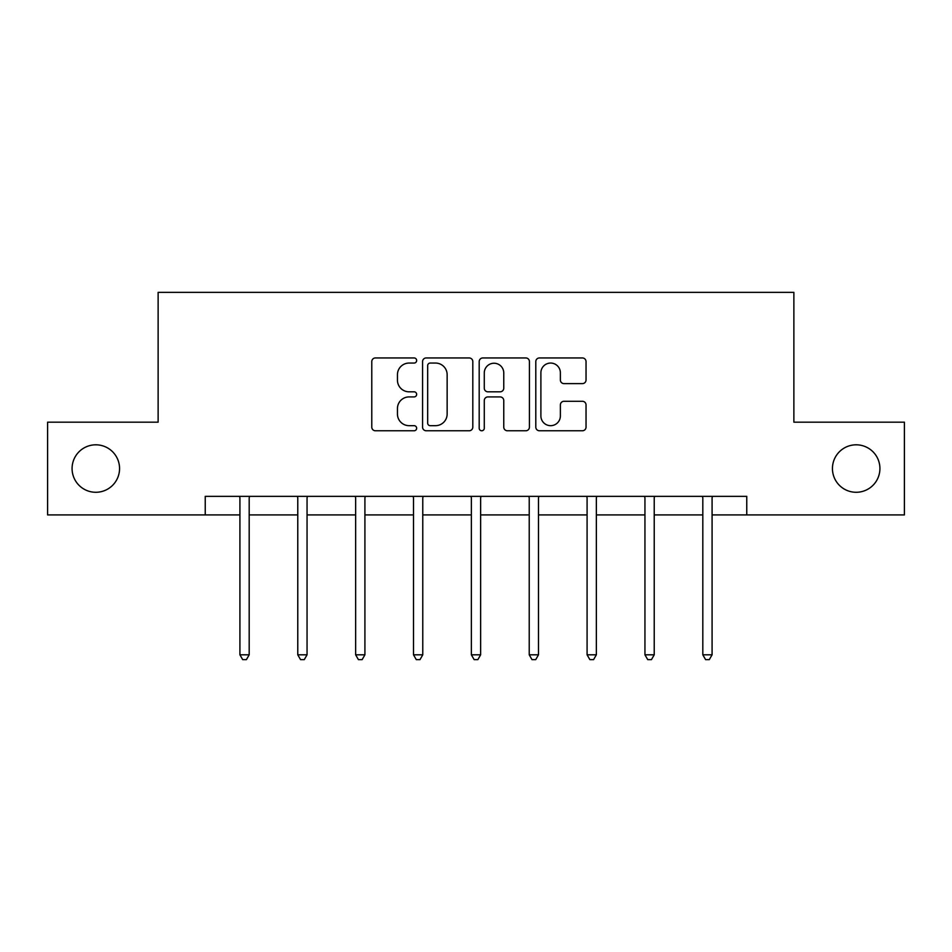 <?xml version="1.0" encoding="UTF-8"?>
<svg xmlns="http://www.w3.org/2000/svg" width="952" height="952" viewBox="0 0 952 952"><rect width="100%" height="100%" fill="white"/><g stroke="black" fill="none" stroke-linecap="round" stroke-linejoin="round"><path stroke-width="1.43" d="M416.655 360.499A2.547 2.547 0 0 0 414.108 357.952L375.421 357.952A3.641 3.641 0 0 0 371.78 361.593L371.78 427.127A3.641 3.641 0 0 0 375.421 430.768L414.108 430.768A2.547 2.547 0 0 0 416.655 428.221A2.547 2.547 0 0 0 414.108 425.675L409.098 425.675A11.65 11.65 0 0 1 397.448 414.025L397.448 408.563A11.65 11.65 0 0 1 409.098 396.913L414.108 396.913A2.547 2.547 0 0 0 416.655 394.366A2.547 2.547 0 0 0 414.108 391.819L409.098 391.819A11.65 11.65 0 0 1 397.448 380.169L397.448 374.707A11.65 11.65 0 0 1 409.098 363.057L414.108 363.057A2.547 2.547 0 0 0 416.655 360.499M832.441 468.551A23.74 23.74 0 0 0 856.181 492.279A23.74 23.74 0 0 0 879.922 468.551A23.74 23.74 0 0 0 856.181 444.81A23.74 23.74 0 0 0 832.441 468.551M72.078 468.551A23.74 23.74 0 0 0 95.819 492.279A23.74 23.74 0 0 0 119.559 468.551A23.74 23.74 0 0 0 95.819 444.81A23.74 23.74 0 0 0 72.078 468.551M582.398 383.62A3.641 3.641 0 0 0 586.039 379.979L586.039 361.593A3.641 3.641 0 0 0 582.398 357.952L539.439 357.952A3.641 3.641 0 0 0 535.798 361.593L535.798 427.127A3.641 3.641 0 0 0 539.439 430.768L582.398 430.768A3.641 3.641 0 0 0 586.039 427.127L586.039 404.921A3.641 3.641 0 0 0 582.398 401.28L564.012 401.28A3.641 3.641 0 0 0 560.371 404.921L560.371 415.929A9.734 9.734 0 0 1 550.637 425.675A9.734 9.734 0 0 1 540.891 415.929L540.891 372.791A9.734 9.734 0 0 1 550.637 363.057A9.734 9.734 0 0 1 560.371 372.791L560.371 379.979A3.641 3.641 0 0 0 564.012 383.62L582.398 383.62M205.239 514.913L47.6 514.913L47.6 422.176L158.127 422.176L158.127 292.359L793.873 292.359L793.873 422.176L904.4 422.176L904.4 514.913L746.761 514.913L746.761 496.361L205.239 496.361L205.239 514.913L239.916 514.913M472.811 361.593A3.641 3.641 0 0 0 469.169 357.952L426.21 357.952A3.641 3.641 0 0 0 422.569 361.593L422.569 427.127A3.641 3.641 0 0 0 426.21 430.768L469.169 430.768A3.641 3.641 0 0 0 472.811 427.127L472.811 361.593M482.831 357.952L525.79 357.952A3.641 3.641 0 0 1 529.431 361.593L529.431 427.127A3.641 3.641 0 0 1 525.79 430.768L507.404 430.768A3.641 3.641 0 0 1 503.763 427.127L503.763 400.554A3.641 3.641 0 0 0 500.121 396.913L487.924 396.913A3.641 3.641 0 0 0 484.282 400.554L484.282 428.221A2.547 2.547 0 0 1 481.736 430.768A2.547 2.547 0 0 1 479.189 428.221L479.189 361.593A3.641 3.641 0 0 1 482.831 357.952M249.186 514.913L297.774 514.913M307.056 514.913L355.643 514.913M364.913 514.913L413.501 514.913M422.771 514.913L471.359 514.913M480.641 514.913L529.229 514.913M538.499 514.913L587.087 514.913M596.357 514.913L644.944 514.913M654.226 514.913L702.814 514.913M712.084 514.913L746.761 514.913M430.221 363.057A2.547 2.547 0 0 0 427.674 365.604L427.674 423.128A2.547 2.547 0 0 0 430.221 425.675L435.492 425.675A11.65 11.65 0 0 0 447.142 414.025L447.142 374.707A11.65 11.65 0 0 0 435.492 363.057L430.221 363.057M503.763 372.97A9.734 9.734 0 0 0 494.017 363.236A9.734 9.734 0 0 0 484.282 372.97L484.282 388.178A3.641 3.641 0 0 0 487.924 391.819L500.121 391.819A3.641 3.641 0 0 0 503.763 388.178L503.763 372.97M249.674 496.361L249.46 496.908A3.713 3.713 0 0 0 249.186 498.289L249.186 654.809L239.916 654.809L239.916 498.289A3.713 3.713 0 0 0 239.654 496.908L239.428 496.361M249.186 654.809L246.401 659.641L242.7 659.641L239.916 654.809M307.544 496.361L307.317 496.908A3.713 3.713 0 0 0 307.056 498.289L307.056 654.809L297.774 654.809L297.774 498.289A3.713 3.713 0 0 0 297.512 496.908L297.286 496.361M307.056 654.809L304.271 659.641L300.558 659.641L297.774 654.809M365.401 496.361L365.175 496.908A3.713 3.713 0 0 0 364.913 498.289L364.913 654.809L355.643 654.809L355.643 498.289A3.713 3.713 0 0 0 355.37 496.908L355.155 496.361M364.913 654.809L362.129 659.641L358.416 659.641L355.643 654.809M423.259 496.361L423.045 496.908A3.713 3.713 0 0 0 422.771 498.289L422.771 654.809L413.501 654.809L413.501 498.289A3.713 3.713 0 0 0 413.239 496.908L413.013 496.361M422.771 654.809L419.999 659.641L416.286 659.641L413.501 654.809M481.129 496.361L480.903 496.908A3.713 3.713 0 0 0 480.641 498.289L480.641 654.809L471.359 654.809L471.359 498.289A3.713 3.713 0 0 0 471.097 496.908L470.871 496.361M480.641 654.809L477.856 659.641L474.144 659.641L471.359 654.809M538.987 496.361L538.761 496.908A3.713 3.713 0 0 0 538.499 498.289L538.499 654.809L529.229 654.809L529.229 498.289A3.713 3.713 0 0 0 528.955 496.908L528.741 496.361M538.499 654.809L535.714 659.641L532.001 659.641L529.229 654.809M596.845 496.361L596.63 496.908A3.713 3.713 0 0 0 596.357 498.289L596.357 654.809L587.087 654.809L587.087 498.289A3.713 3.713 0 0 0 586.825 496.908L586.599 496.361M596.357 654.809L593.584 659.641L589.871 659.641L587.087 654.809M654.714 496.361L654.488 496.908A3.713 3.713 0 0 0 654.226 498.289L654.226 654.809L644.944 654.809L644.944 498.289A3.713 3.713 0 0 0 644.683 496.908L644.456 496.361M654.226 654.809L651.442 659.641L647.729 659.641L644.944 654.809M712.572 496.361L712.346 496.908A3.713 3.713 0 0 0 712.084 498.289L712.084 654.809L702.814 654.809L702.814 498.289A3.713 3.713 0 0 0 702.54 496.908L702.326 496.361M712.084 654.809L709.299 659.641L705.599 659.641L702.814 654.809"/></g></svg>
